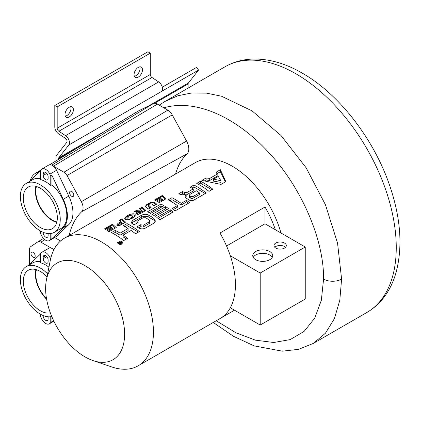 <?xml version="1.0" encoding="UTF-8"?>
<svg xmlns="http://www.w3.org/2000/svg" width="421" height="421" viewBox="0 0 421 421"><rect width="100%" height="100%" fill="white"/><g stroke="black" fill="none" stroke-linecap="round" stroke-linejoin="round"><path stroke-width="0.63" d="M216.189 320.76L235.986 332.79L255.384 340.147L273.703 342.494L290.195 339.6L304.109 331.422L314.703 318.16L321.339 300.347L323.575 279.097C324.065 238.523 300.126 185.266 267.672 151.365C234.618 115.88 194.718 98.824 163.816 107.813L167.842 110.139A8.478 4.894 -120 0 1 172.242 114.896L186.577 141.046A11.867 6.852 -120 0 1 187.113 153.781A98.393 56.809 -120 0 0 175.583 174.031M280.944 232.981A73.691 42.547 -120 0 0 195.433 162.569L64.492 238.165A73.691 42.547 -120 0 0 50.299 260.383L46.436 279.818A55.851 32.243 -120 0 0 45.626 288.543A55.851 32.243 -120 0 0 93.083 360.608A55.851 32.243 -120 0 0 124.611 334.148A55.851 32.243 -120 0 0 89.12 268.288A55.851 32.243 -120 0 0 46.436 279.818M234.486 310.198L220.372 318.344M219.962 318.581A73.691 42.547 -120 0 0 220.167 318.465A73.691 42.547 -120 0 0 230.308 307.783A73.691 42.547 -120 0 0 235.428 284.733A73.691 42.547 -120 0 0 230.308 255.768A73.691 42.547 -120 0 0 219.962 233.024L265.014 207.011A73.691 42.547 -120 0 1 275.36 229.755L305.257 247.016L260.21 273.029L260.21 325.044L305.257 299.036L305.257 247.016M93.083 360.608L111.844 366.98A73.691 42.547 -120 0 0 138.183 365.802A73.691 42.547 -120 0 0 153.444 332.064A73.691 42.547 -120 0 0 121.274 257.91A73.691 42.547 -120 0 0 64.492 238.165M220.914 180.762L218.278 176.436L213.631 179.12L213.631 181.167L220.914 182.372L220.914 180.762L213.631 179.12M189.892 195.833A73.691 42.547 -120 0 1 190.76 196.423L193.018 196.57L199.417 192.876A73.691 42.547 -120 0 0 196.286 190.739L189.892 194.434L189.424 195.112L189.892 195.833L189.892 197.707A1.595 0.921 180 0 1 189.424 197.054L189.424 195.112M140.472 212.4L142.503 211.226L141.74 210.537L139.709 211.705L139.419 212.352L140.472 212.4L140.472 213.552M139.356 212.163L139.419 213.9A1.216 0.7 180 0 1 139.356 213.673L139.356 212.163M120.195 224.104L122.227 222.935L121.464 222.241L119.432 223.414L119.143 224.061L120.195 224.104L120.195 225.261M119.075 223.872L119.143 225.603A1.216 0.7 180 0 1 119.075 225.377L119.075 223.872M132.278 215.815L129.736 215.557C128.205 216.199 127.631 216.936 128.005 217.768L130.547 218.078C132.078 217.436 132.652 216.683 132.278 215.815L132.41 217.825A3.794 2.189 180 0 1 132.347 218.231M127.873 217.299L128.005 219.115A3.794 2.189 180 0 1 127.873 218.541L127.873 217.299M118.222 242.396L119.596 242.943L119.648 243.449A73.691 42.547 -120 0 1 119.822 243.585L120.59 243.738L121.858 243.064A73.691 42.547 -120 0 0 119.832 241.47L119.575 241.612A73.691 42.547 -120 0 1 120.485 242.317L119.764 242.733L118.222 242.396L118.222 243.712L119.517 244.043M119.943 243.338A73.691 42.547 -120 0 1 120.074 243.438L121.39 243.038A73.691 42.547 -120 0 0 120.743 242.522L119.938 243.327L119.938 242.985M118.248 243.754L117.459 242.385L122.085 241.538L122.874 242.954L118.248 243.754M170.226 209.737A73.691 42.547 -120 0 1 173.247 212.01L159.864 219.736A73.691 42.547 -120 0 0 156.844 217.462L170.226 209.737L170.226 211.379L158.096 218.383M165.579 206.648A73.691 42.547 -120 0 1 168.6 208.605L155.223 216.331A73.691 42.547 -120 0 0 152.197 214.373L165.579 206.648L165.579 208.7L153.897 215.447M160.938 204.038A73.691 42.547 -120 0 1 163.958 205.68L150.576 213.41A73.691 42.547 60 0 0 147.555 211.763L160.938 204.038L160.938 206.016L149.344 212.71M177.425 205.569A73.691 42.547 60 0 0 168.147 199.875L171.931 197.691A73.691 42.547 -120 0 1 181.209 203.385L186.524 200.317A73.691 42.547 -120 0 1 189.545 202.59L175.131 210.91A73.691 42.547 -120 0 0 172.11 208.642L177.425 205.569L177.425 207.216L173.363 209.558M196.712 183.382A73.691 42.547 60 0 1 209.016 191.35L212.8 189.166A73.691 42.547 -120 0 0 200.496 181.198L196.712 183.382M206.132 177.946L209.705 178.441L217.157 174.141L216.131 172.173L220.367 169.726L225.845 181.635L221.02 184.419L201.896 180.388L206.132 177.946L206.132 179.925L204.674 180.767M186.171 194.76L185.051 196.354L186.171 198.059A73.691 42.547 -120 0 1 188.424 199.633C190.239 200.759 192.039 200.922 193.828 200.117L206.222 192.965A73.691 42.547 -120 0 0 193.918 184.993L190.134 187.182A73.691 42.547 60 0 1 193.265 188.887L187.092 192.45L184.387 192.471A73.691 42.547 -120 0 0 182.609 191.523L178.825 193.707A73.691 42.547 -120 0 1 180.767 194.744L186.171 194.76L186.171 196.812A3.821 2.205 0 0 0 185.445 197.396M123.095 235.102A73.691 42.547 -120 0 1 127.552 238.381L123.769 240.565A73.691 42.547 60 0 0 111.47 232.597L115.254 230.413A73.691 42.547 -120 0 1 120.074 233.134L128.095 228.503A73.691 42.547 60 0 0 123.274 225.782L127.058 223.598A73.691 42.547 -120 0 1 139.356 231.566L135.573 233.75A73.691 42.547 -120 0 0 131.115 230.471L123.095 235.102L123.095 236.923L126.589 238.939M143.724 225.03L141.019 224.861A73.691 42.547 -120 0 0 140.756 224.677L136.967 226.861A73.691 42.547 -120 0 1 138.004 227.582C140.409 229.05 142.814 229.25 145.213 228.187L153.865 223.193L155.354 220.904L153.865 218.425A73.691 42.547 -120 0 0 148.771 215.126C146.366 214.005 143.966 214.036 141.561 215.226L132.91 220.22L131.42 222.241L132.91 224.282A73.691 42.547 -120 0 1 133.946 224.909L137.73 222.725A73.691 42.547 -120 0 0 137.467 222.562L136.904 221.762L137.467 220.978L143.051 217.752L145.755 217.773A73.691 42.547 -120 0 1 149.308 220.072L149.871 220.972L149.308 221.804L143.724 225.03L143.724 226.672A1.91 1.105 180 0 1 141.019 226.672L138.435 227.856M148.724 204.785L148.897 205.522L151.028 207.458L148.187 209.1L146.055 207.164L145.534 206.179L146.445 204.78L150.76 202.243L154.57 202.248L156.696 204.185L153.854 205.827L151.728 203.89L149.781 203.89L148.724 204.785L148.897 206.832A2.237 1.289 180 0 1 148.655 206.243L148.655 205.048M162.243 195.486L166.048 198.786L158.638 203.064L157.912 202.38L162.574 199.691L161.901 199.08L157.375 201.696L156.612 201.028L161.143 198.412L160.38 197.775L155.375 200.664L154.491 199.964L162.243 195.486L162.243 196.265L155.06 200.407M136.604 212.621L138.698 211.41L133.794 211.916L136.436 210.384L141.135 210.005L139.456 208.642L142.103 207.116L145.908 210.416L140.24 213.684L138.346 214.336L137.409 214.363L135.957 213.442L136.604 212.621L136.604 213.931A2.21 1.274 0 0 0 136.404 214.063M118.012 223.351L116.806 224.882L116.943 225.398L117.448 225.703L119.964 225.393L125.626 222.125L121.822 218.825L119.18 220.351L120.853 221.714L118.012 223.351L118.012 224.661A4.121 2.379 0 0 0 117.059 225.53M116.259 227.535L112.454 224.235L104.708 228.708L105.592 229.408L110.591 226.519L111.355 227.156L106.823 229.771L107.587 230.44L112.118 227.824L112.786 228.435L108.123 231.124L108.85 231.808L116.259 227.535M135.315 215.057C134.594 217.236 132.21 218.773 128.158 219.662C125.963 219.904 124.826 219.509 124.737 218.473C125.463 216.457 127.847 214.931 131.894 213.905C134.089 213.579 135.225 213.963 135.315 215.057L135.336 214.884M122.8 243.391A2.71 1.563 0 0 0 122.085 242.654A2.71 1.563 0 0 0 120.832 242.243M119.575 242.233A2.71 1.563 0 0 0 118.901 242.38M118.222 242.67A2.71 1.563 0 0 0 117.685 243.133M121.858 243.064L121.858 243.954L120.853 244.538L120.843 243.648M172.278 212.568L170.226 211.379M167.011 209.521L165.579 208.7M162.159 206.722L160.938 206.016M188.582 203.148L186.524 201.959L181.209 205.027L171.931 199.67L169.931 200.822M211.831 189.724L200.496 183.177L198.501 184.33M225.414 181.883L220.367 171.705L216.926 173.694M217.157 174.141L217.157 176.215L209.705 180.52L206.132 179.925M205.253 193.518L193.918 186.977L191.923 188.129M186.019 194.844A1.91 1.105 180 0 1 184.387 194.534L182.609 193.507L180.614 194.66M193.265 188.887L193.265 190.966L187.092 194.534A1.91 1.105 180 0 1 186.171 194.828M199.417 192.876L199.417 194.518L193.018 198.212A1.595 0.921 180 0 1 190.76 198.212L189.892 197.707M138.393 232.124L127.058 225.577L125.058 226.73M128.095 228.503L128.095 230.55L120.074 235.176L115.254 232.392L113.254 233.544M149.871 220.972L149.871 222.667A1.91 1.105 180 0 1 149.308 223.446L143.724 226.672M155.244 221.609A5.094 2.942 0 0 0 153.865 220.146L148.771 217.204A5.094 2.942 0 0 0 141.561 217.204L132.91 222.199A5.094 2.942 0 0 0 131.747 223.246M155.654 204.785L154.57 203.559A2.547 1.473 0 0 0 150.76 203.054A20.908 12.072 0 0 0 146.445 205.601A4.784 2.763 0 0 0 145.64 206.643M149.987 208.058L148.897 206.832M165 199.391L162.243 196.265M144.861 211.016L142.103 207.89L140.025 209.09M138.698 211.41L138.698 212.721L136.604 213.931M140.025 211.526A1.3 0.753 180 0 1 139.988 211.521L136.436 211.163L135.267 211.837M124.584 222.725L121.822 219.599L119.748 220.793M119.075 224.046L118.012 224.661M115.212 228.135L112.454 225.009L105.276 229.15M135.052 215.752A2.768 1.6 0 0 0 131.894 214.905A9.557 5.515 0 0 0 124.884 219.078M128.51 219.588A1.726 0.995 180 0 1 128.005 219.115M186.524 200.317L186.524 201.959M171.931 197.691L171.931 199.67M181.209 203.385L181.209 205.027M200.496 181.198L200.496 183.177M220.367 169.726L220.367 171.705M209.705 178.441L209.705 180.52M193.918 184.993L193.918 186.977M182.609 191.523L182.609 193.507M127.058 223.598L127.058 225.577M115.254 230.413L115.254 232.392M120.074 233.134L120.074 235.176M140.756 224.677L140.756 226.519M162.574 199.691L162.574 200.791M161.143 198.412L161.143 199.517M142.103 207.116L142.103 207.89M136.436 210.384L136.436 211.163M141.135 210.005L141.135 210.884M142.503 211.226L142.503 212.379M121.822 218.825L121.822 219.599M120.853 221.714L120.853 222.593M122.227 222.935L122.227 224.088M112.454 224.235L112.454 225.009M112.786 228.435L112.786 229.54M111.355 227.156L111.355 228.266M119.575 241.612L119.575 242.654M119.648 243.449L119.648 244.417M119.822 243.585L119.822 244.459M119.99 243.664L119.99 244.49M120.29 243.733L120.29 244.527M120.59 243.738L120.59 244.543M120.743 242.522L120.743 243.412M230.308 307.783L260.21 325.044M226.545 245.996L265.014 223.783L265.014 207.011M275.36 229.755L265.014 223.783M230.308 255.768L260.21 273.029M284.501 243.049A6.157 3.557 0 0 0 277.792 242.275A6.157 3.557 0 0 0 273.992 245.564A6.157 3.557 0 0 0 275.792 248.074A6.157 3.557 0 0 0 282.507 248.848A6.157 3.557 0 0 0 286.306 245.564A6.157 3.557 0 0 0 284.501 243.049M269.787 251.542A9.983 5.762 0 0 0 258.91 250.295A9.983 5.762 0 0 0 252.747 255.621A9.983 5.762 0 0 0 255.673 259.694A9.983 5.762 0 0 0 266.551 260.941A9.983 5.762 0 0 0 272.713 255.621A9.983 5.762 0 0 0 269.787 251.542M272.25 257.352A9.983 5.762 180 0 0 269.787 255.01A9.983 5.762 0 0 0 253.21 257.352M285.527 247.295A6.157 3.557 180 0 0 284.501 246.517A6.157 3.557 0 0 0 274.771 247.295M164.843 101.514L225.019 66.776A141.856 81.9 60 0 1 295.947 73.801A141.856 81.9 60 0 1 388.62 198.807A141.856 81.9 60 0 1 366.875 312.477L313.235 343.447L325.428 333.232L334.385 318.65L339.81 300.284L341.594 279.097L337.563 243.191L325.459 204.785L306.109 167.763L280.996 135.488L252.079 110.902L221.593 96.251L206.479 93.136L191.813 92.962L177.862 95.762L164.843 101.514L159.191 105.145M162.317 87.179L196.539 67.418L198.58 70.065L161.938 91.22A5.947 3.431 -120 0 0 158.664 81.911L151.965 77.501A2.547 1.473 60 0 1 150.286 74.459L150.286 53.167L147.887 51.778L54.788 105.529L54.788 126.821A5.947 3.431 -120 0 0 58.698 133.925L65.397 138.335A2.547 1.473 60 0 1 66.802 142.324L56.624 155.249A5.947 3.431 -120 0 0 55.988 157.454L55.988 160.88M198.58 70.065L188.403 82.995A2.547 1.473 -120 0 0 188.129 83.937L188.129 88.073M58.387 159.422L58.387 158.843A2.547 1.473 60 0 1 58.661 157.896L68.839 144.971A5.947 3.431 -120 0 0 65.565 135.662L58.866 131.252A2.547 1.473 60 0 1 57.188 128.21L57.188 106.918L54.788 105.529M70.717 106.713A5.947 3.431 -60 0 1 71.002 108.308A5.947 3.431 -60 0 1 65.281 116.138M134.357 76.259A5.947 3.431 120 0 0 140.077 68.423A5.947 3.431 120 0 0 139.793 66.834M150.286 53.167L57.188 106.918M64.997 114.549A5.947 3.431 -60 0 1 67.592 108.565A5.947 3.431 -60 0 1 72.175 106.971A5.947 3.431 -60 0 1 73.407 109.692A5.947 3.431 -60 0 1 70.812 115.675A5.947 3.431 -60 0 1 66.229 117.27A5.947 3.431 -60 0 1 64.997 114.549M142.482 69.812A5.947 3.431 120 0 0 141.251 67.092A5.947 3.431 120 0 0 136.667 68.681A5.947 3.431 120 0 0 134.073 74.67A5.947 3.431 120 0 0 135.304 77.39A5.947 3.431 120 0 0 139.883 75.796A5.947 3.431 120 0 0 142.482 69.812M29.57 264.53L29.57 249.29A5.905 3.41 60 0 1 30.68 246.653L37.779 241.901A5.91 3.415 60 0 1 37.853 241.854A5.91 3.415 60 0 1 40.848 242.128L51.425 248.232M53.351 249.348L53.914 249.669M36.432 269.724A23.444 13.535 -120 0 0 37.195 283.023A23.444 13.535 -120 0 0 46.505 298.626M34.417 253.663A2.973 1.716 60 0 1 34.569 257.347A2.973 1.716 60 0 1 31.754 255.884A2.973 1.716 60 0 1 31.596 252.2A2.973 1.716 60 0 1 34.417 253.663M163.816 107.813L157.401 104.108A8.467 4.889 -120 0 0 153.328 103.603L138.593 110.849A30.554 17.64 -120 0 0 137.809 111.281L49.541 164.79M187.113 153.781L81.753 211.674A9.304 5.368 -120 0 0 81.332 201.691L67.002 175.546A5.91 3.415 -120 0 0 63.934 172.226L53.488 166.195A5.905 3.41 -120 0 0 53.362 166.127M81.753 211.674A100.956 58.287 -120 0 0 69.16 235.471M54.641 237.539L60.582 240.965M40.284 170.942L35.911 173.089A27.991 16.161 -120 0 0 35.196 173.484A27.991 16.161 -120 0 0 30.286 180.509M56.882 221.92A23.444 13.535 60 0 1 40.669 207.669A23.444 13.535 60 0 1 36.432 186.498M73.022 196.481A2.973 1.716 60 0 1 70.133 194.56A2.973 1.716 60 0 1 70.207 191.26A2.973 1.716 60 0 1 70.365 191.187A2.973 1.716 60 0 1 73.254 193.107A2.973 1.716 60 0 1 73.18 196.407A2.973 1.716 60 0 1 73.022 196.481M40.558 231.034L40.558 233.445L41.484 235.407A7.389 4.268 -120 0 0 49.357 240.591L56.082 236.707A7.389 4.268 -120 0 0 56.561 236.344L68.802 224.64A29.049 16.772 -120 0 0 68.802 196.107L56.561 170.273A7.389 4.268 -120 0 0 48.694 165.09L41.968 168.974A7.389 4.268 -120 0 0 41.484 169.337L40.558 170.226L40.558 179.578A28.202 16.282 60 0 1 50.767 185.472L51.967 184.777A28.202 16.282 60 0 1 66.118 209.216A28.202 16.282 60 0 1 60.961 228.514L54.414 232.292A28.202 16.282 -120 0 0 57.598 206.364A28.202 16.282 -120 0 0 35.211 182.661A28.202 16.282 -120 0 0 26.213 183.445A28.202 16.282 -120 0 0 21.061 202.743A28.202 16.282 -120 0 0 35.211 227.182A28.202 16.282 -120 0 0 54.414 232.292M35.943 186.356A24.065 13.893 -120 0 0 52.388 220.546A24.065 13.893 -120 0 0 56.761 222.409M48.126 178.325A3.484 2.01 60 0 1 47.405 179.92A3.484 2.01 60 0 1 44.721 178.983A3.484 2.01 60 0 1 43.2 175.478L43.2 173.884A3.484 2.01 60 0 1 43.921 172.289A3.484 2.01 60 0 1 46.605 173.226A3.484 2.01 60 0 1 48.126 176.731L48.126 178.325M50.767 233.513L50.767 239.339L51.967 238.644L63.276 227.829A29.049 16.772 -120 0 0 63.276 199.301L51.967 175.431L51.967 184.777M49.357 240.591A7.389 4.268 -120 0 0 49.836 240.228L50.767 239.339M48.083 233.56A3.484 2.01 60 0 1 48.126 234.087L48.126 235.681A3.484 2.01 60 0 1 47.405 237.276A3.484 2.01 60 0 1 44.721 236.344A3.484 2.01 60 0 1 43.2 232.839L43.2 232.318M56.561 170.273L49.836 174.157L50.767 176.12L50.767 185.472M49.836 174.157A7.389 4.268 -120 0 0 41.968 168.974M51.967 233.281L51.967 238.644M40.558 170.684L30.449 180.346A29.049 16.772 -120 0 0 29.275 181.677M26.213 183.445L32.764 179.667A28.202 16.282 60 0 1 40.558 178.604M50.767 176.12L51.967 175.431M40.316 227.519A24.065 13.893 -120 0 0 52.346 228.708A24.065 13.893 -120 0 0 56.035 209.426A24.065 13.893 -120 0 0 40.316 188.224A24.065 13.893 -120 0 0 28.286 187.029A24.065 13.893 -120 0 0 24.597 206.311A24.065 13.893 -120 0 0 40.316 227.519M53.862 249.779A7.389 4.268 -120 0 0 48.694 248.322L41.968 252.205A7.389 4.268 -120 0 0 41.484 252.563L40.558 253.453L40.558 262.804A28.202 16.282 60 0 1 48.947 267.198M35.943 269.587A24.065 13.893 -120 0 0 46.62 299.278M48.126 261.552A3.484 2.01 60 0 1 47.405 263.146A3.484 2.01 60 0 1 44.721 262.215A3.484 2.01 60 0 1 43.2 258.71L43.2 257.115A3.484 2.01 60 0 1 43.921 255.521A3.484 2.01 60 0 1 46.605 256.452A3.484 2.01 60 0 1 48.126 259.957L48.126 261.552M53.877 321.207L49.357 323.817A7.389 4.268 -120 0 1 41.484 318.639L40.558 316.671L40.558 314.261M50.767 316.745L50.767 322.57L53.499 320.413M49.357 323.817A7.389 4.268 -120 0 0 49.836 323.46L50.767 322.57M48.083 316.792A3.484 2.01 60 0 1 48.126 317.313L48.126 318.907A3.484 2.01 60 0 1 47.405 320.502A3.484 2.01 60 0 1 44.721 319.571A3.484 2.01 60 0 1 43.2 316.066L43.2 315.545M50.599 258.994L49.836 257.384A7.389 4.268 -120 0 0 41.968 252.205M51.967 316.992L51.967 321.876M40.558 253.91L30.449 263.578A29.049 16.772 -120 0 0 29.275 264.909M47.615 273.887A28.202 16.282 -120 0 0 35.211 265.893A28.202 16.282 -120 0 0 26.213 266.677L32.764 262.893A28.202 16.282 60 0 1 40.558 261.83M26.213 266.677A28.202 16.282 -120 0 0 21.061 285.975A28.202 16.282 -120 0 0 35.211 310.409A28.202 16.282 -120 0 0 51.783 316.555M47.015 276.907A24.065 13.893 -120 0 0 40.316 271.45A24.065 13.893 -120 0 0 28.286 270.261A24.065 13.893 -120 0 0 24.597 289.543A24.065 13.893 -120 0 0 40.316 310.745A24.065 13.893 -120 0 0 50.304 312.771M184.387 192.471L184.387 194.534M187.092 192.45L187.092 194.534M193.018 196.57L193.018 198.212M190.76 196.423L190.76 198.212M141.019 224.861L141.019 226.672M149.308 221.804L149.308 223.446M137.467 222.562L137.467 222.877M132.91 220.22L132.91 222.199M141.561 215.226L141.561 217.204M148.771 215.126L148.771 217.204M153.865 218.425L153.865 220.146M154.57 202.248L154.57 203.559M146.445 204.78L146.445 205.601M150.76 202.243L150.76 203.054M139.988 210.29L139.988 211.521M130.547 218.078L130.547 219.02M131.894 213.905L131.894 214.905M58.387 158.843L78.538 147.208M154.602 103.292L188.129 83.937M188.403 82.995L149.139 105.66M105.787 130.689L58.661 157.896M161.938 91.22L68.839 144.971M158.664 81.911L65.565 135.662M150.286 74.459L57.188 128.21M151.965 77.501L58.866 131.252M44.884 239.712L40.848 242.128M323.575 279.097A12.741 7.357 -0 0 0 341.594 279.097M167.842 110.139L63.934 172.226M157.401 104.108L53.488 166.195M172.242 114.896L67.002 175.546M186.577 141.046L81.332 201.691M138.593 110.849L49.636 164.774M40.558 170.279L35.911 173.089M153.328 103.603L51.788 165.153M46.778 173.415L43.2 175.478M45.663 172.463L43.2 173.884M43.737 232.529L43.2 232.839M68.802 224.64L63.276 227.829M68.802 196.107L63.276 199.301M56.561 236.344L49.836 240.228M46.778 256.642L43.2 258.71M45.663 255.689L43.2 257.115M43.737 315.755L43.2 316.066M51.22 256.589L49.836 257.384M53.846 321.144L49.836 323.46M220.167 318.465L138.183 365.802M136.904 223.198L136.904 221.767M225.019 66.776C233.408 61.987 242.617 59.419 252.647 59.061C268.908 58.682 285.464 63.382 302.315 73.17C339.926 94.52 375.016 140.593 390.504 187.982C400.96 219.736 402.734 248.174 395.829 273.297C393.788 280.254 390.972 286.617 387.388 292.369C382.063 300.899 375.227 307.598 366.875 312.477M37.853 241.854L43.495 238.433M313.235 343.447L298.526 349.341L282.317 351.172L254.105 345.867L233.455 336.274L213.226 322.47M35.196 173.484L40.558 170.237"/></g></svg>
